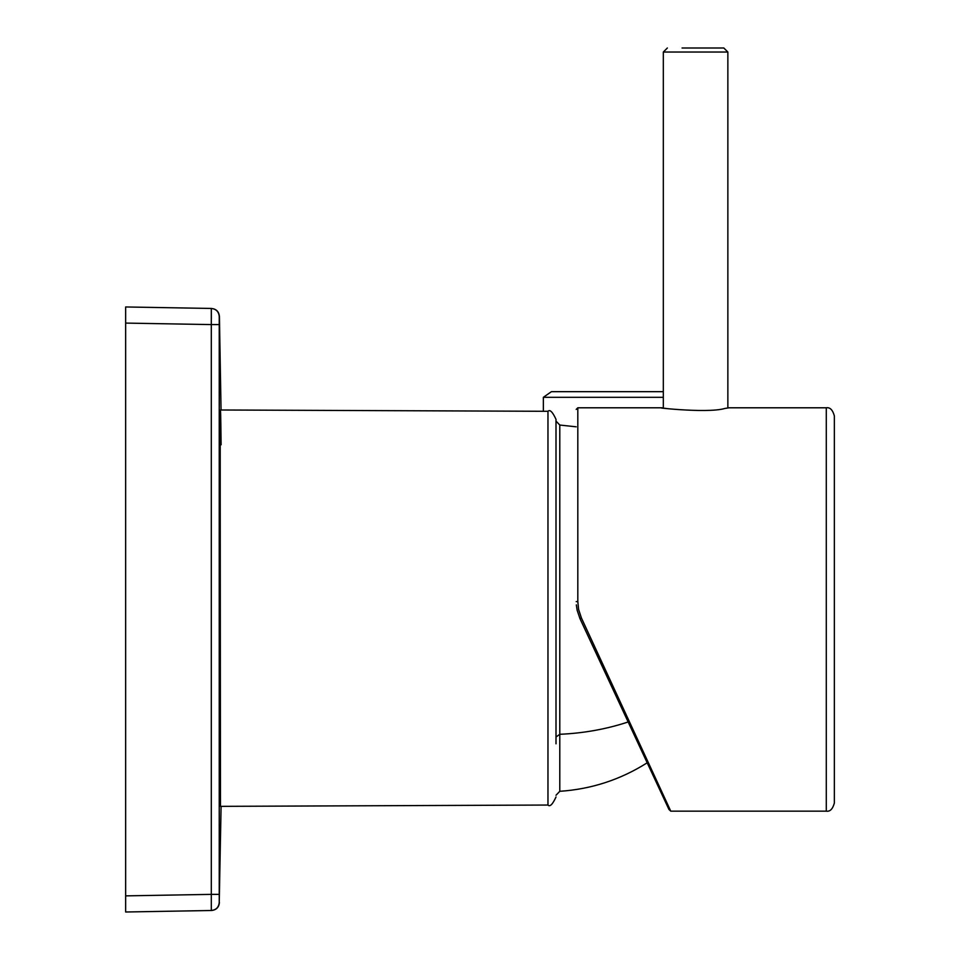 <?xml version="1.0" encoding="UTF-8"?>
<svg xmlns="http://www.w3.org/2000/svg" width="960" height="960" viewBox="0 0 960 960"><rect width="100%" height="100%" fill="white"/><g stroke="black" fill="none" stroke-linecap="round" stroke-linejoin="round"><path stroke-width="1.44" d="M556.008 479.328L556.008 743.808M576.336 604.872L577.152 610.296M663.324 397.308L543.36 397.308L551.436 391.668L663.324 391.668M826.284 407.796L826.284 811.164C829.992 811.788 832.68 809.1 834.348 803.088L834.348 415.86C832.68 409.86 829.992 407.172 826.284 407.796L729.072 407.796L724.968 408.444C706.152 414.06 643.68 406.104 666.204 408.444M577.128 610.212L579.984 618.66L668.976 809.508L579.984 618.66L581.448 618.048L670.44 810.432L581.448 618.048L578.616 609.48L577.812 601.548L577.812 407.796L576.204 409.416M221.112 444.792C220.428 386.364 220.128 403.392 220.212 495.864L220.476 806.352L547.968 805.044L547.968 411.3C549.936 409.26 552.612 411.948 556.008 419.364L556.008 483.384M682.056 48L723.828 48L682.056 48M125.652 306.96L211.308 308.448C216.132 309 218.772 311.676 219.24 316.512L219.24 316.512C218.772 311.676 216.132 309 211.308 308.448L125.652 306.96L125.652 912L211.5 910.5C216.252 909.984 218.892 907.344 219.42 902.604L219.24 902.448C218.772 907.272 216.132 909.96 211.308 910.5C216.132 909.96 218.772 907.272 219.24 902.448L221.088 806.352M211.5 308.46C216.252 308.976 218.892 311.604 219.42 316.356L221.052 409.992M211.368 908.34L211.308 910.5L125.652 912L211.308 910.5L211.308 894.372L125.652 895.872M211.332 308.616L211.356 318.972M125.652 323.088L211.308 324.588L211.308 308.448M581.448 618.048L579.984 618.66L625.86 717.048M576.204 426.816L559.788 425.04L559.788 791.304L556.008 795.252M556.008 737.016L559.788 734.292C583.74 733.236 606.528 729.12 628.152 721.968M723.828 48L727.86 52.032L663.324 52.032L663.324 408M219.24 894.372L219.24 902.448L219.24 894.372L211.308 894.372L211.308 324.588L219.24 324.576L219.24 316.512L219.24 894.372M219.312 604.656L219.252 353.112M211.308 910.5L125.652 912M576.204 601.62L577.812 601.548L576.204 601.62M826.284 811.164L670.776 811.164L668.94 809.448M547.968 411.3L220.452 409.992M663.324 52.032L667.356 48M727.86 52.032L727.86 408M647.196 762.792C620.472 779.688 591.336 789.192 559.788 791.304M559.788 425.04L556.008 421.092M547.968 805.044C549.936 807.084 552.612 804.396 556.008 796.98M662.112 407.796L577.812 407.796M543.36 397.308L543.36 411.288"/></g></svg>
